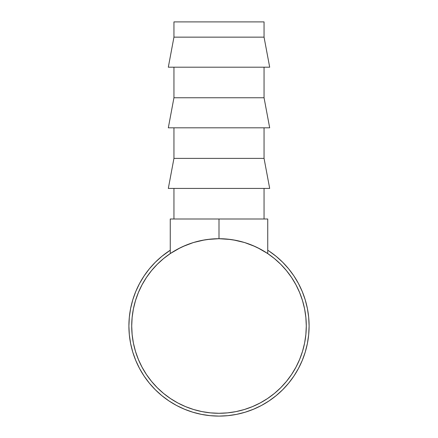 <?xml version="1.0" encoding="UTF-8"?>
<svg xmlns="http://www.w3.org/2000/svg" width="438" height="438" viewBox="0 0 438 438"><rect width="100%" height="100%" fill="white"/><g stroke="black" fill="none" stroke-linecap="round" stroke-linejoin="round"><path stroke-width="0.66" d="M264.054 37.148L264.054 21.9L173.946 21.9L173.946 37.148L264.054 37.148L173.946 37.148L168.318 67.195L269.682 67.195L264.054 37.148L269.682 67.195L168.318 67.195L173.946 37.148L173.946 21.9L264.054 21.9L264.054 37.148M264.054 97.762L264.054 67.195L264.054 97.762L173.946 97.762L264.054 97.762L269.682 127.814L264.054 97.762M173.946 67.195L173.946 97.762L168.318 127.814L269.682 127.814L168.318 127.814L173.946 97.762L173.946 67.195M264.054 158.381L264.054 127.814L264.054 158.381L173.946 158.381L264.054 158.381L269.682 188.428L264.054 158.381M173.946 127.814L173.946 158.381L168.318 188.428L269.682 188.428L168.318 188.428L173.946 158.381L173.946 127.814M264.054 219L264.054 188.428L264.054 219M173.946 188.428L173.946 219L173.946 188.428M267.744 250.218L269.058 251.078L267.744 250.218A90.102 90.102 0 0 1 219 416.1A90.102 90.102 0 0 1 128.898 325.998A90.102 90.102 0 0 0 139.547 368.489M144.047 376.007A90.102 90.102 0 0 0 168.991 400.951M245.154 412.218L253.482 409.24L245.154 412.218L236.58 414.37L227.831 415.667L219 416.1L210.169 415.667L201.42 414.37L192.846 412.218L184.518 409.24L176.525 405.462L168.942 400.912L176.525 405.462A90.102 90.102 0 0 0 192.506 412.114L192.873 412.229M209.468 415.596L209.55 415.602A90.102 90.102 0 0 0 209.933 415.64L210.722 415.717A90.102 90.102 0 0 0 210.727 415.717M224.951 415.903A90.102 90.102 0 0 0 228.981 415.547M232.633 415.06A90.102 90.102 0 0 0 239.564 413.724M239.597 413.713A90.102 90.102 0 0 0 246.857 411.687M250.317 410.483A90.102 90.102 0 0 0 253.142 409.382M258.929 406.771A90.102 90.102 0 0 0 259.022 406.721A90.102 90.102 0 0 0 260.67 405.884M268.784 401.099L271.248 399.401A90.102 90.102 0 0 0 273.69 397.605M283.162 389.256A90.102 90.102 0 0 0 285.932 386.316M286.589 385.582A90.102 90.102 0 0 0 287.104 384.991M287.974 383.973L289.272 382.39M275.601 396.1L276.466 395.394M276.351 395.492L275.748 395.985M267.322 402.046L268.406 401.345M261.557 405.413L263.342 404.433M192.868 412.229L192.506 412.114M201.841 414.452L199.838 414.041M211.138 415.755L210.552 415.706M200.204 414.118L201.923 414.468M199.942 414.063L200.938 414.271M227.557 412.864L219 413.286L227.557 412.864L236.027 411.605L244.338 409.525L252.403 406.639L260.145 402.976L267.492 398.575L274.374 393.472L280.72 387.718L286.474 381.372L291.577 374.49L295.978 367.143L299.641 359.401L302.527 351.336L304.613 343.025L305.866 334.555L306.288 325.998A87.288 87.288 0 0 1 219 413.286A87.288 87.288 0 0 1 131.712 325.998A87.288 87.288 0 0 1 219 238.71A87.288 87.288 0 0 1 306.288 325.998A87.288 87.288 0 0 0 295.973 284.831L299.641 292.595L302.527 300.66L304.613 308.971L305.866 317.44L306.288 325.998L305.866 317.44M291.609 277.55A87.288 87.288 0 0 0 267.443 253.388M260.161 249.025A87.288 87.288 0 0 0 255.606 246.758M182.394 246.758A87.288 87.288 0 0 0 177.839 249.025M170.557 253.388A87.288 87.288 0 0 0 146.391 277.55M142.027 284.831A87.288 87.288 0 0 0 131.712 325.998L132.134 334.555L131.712 325.998L132.134 317.44L133.387 308.971L135.473 300.66L138.359 292.595L142.021 284.848L146.423 277.5L151.526 270.624L157.28 264.278L163.626 258.524L170.519 253.41L177.855 249.019L185.597 245.357L193.662 242.466L201.973 240.385L210.443 239.132L219 238.71L227.557 239.132L236.027 240.385L244.338 242.466L252.403 245.357L260.145 249.019L267.481 253.41L274.374 258.524L280.72 264.278L286.474 270.624L291.577 277.5L295.978 284.848M185.991 245.192L185.137 245.548M252.846 245.537L252.009 245.192M305.226 299.844L302.242 291.516L305.226 299.844L307.372 308.418L308.67 317.167L309.102 325.998L308.67 334.829L307.372 343.573L305.226 352.152L302.242 360.479L298.464 368.473L293.92 376.056L298.464 368.473M144.08 275.94L139.536 283.523L144.08 275.94L149.347 268.839L155.287 262.285L161.841 256.345L170.256 250.218A90.102 90.102 0 0 0 128.898 325.998L129.33 317.167L130.628 308.418L132.774 299.844L135.758 291.516L139.536 283.523M132.774 352.152L135.758 360.479L132.774 352.152L130.628 343.573L129.33 334.829L128.898 325.998M269.058 251.078L276.159 256.345L282.713 262.285L288.653 268.839L293.92 275.94L298.464 283.523L302.242 291.516M293.92 376.056L288.653 383.157L282.713 389.71L276.159 395.645L269.058 400.912L261.475 405.462L253.482 409.24M168.942 400.912L161.841 395.645L155.287 389.71L149.347 383.157L144.08 376.056L139.536 368.473L135.758 360.479M219 413.286L210.443 412.864L201.973 411.605L193.662 409.525L185.597 406.639L177.855 402.976L170.508 398.575L163.626 393.472L157.28 387.718L151.526 381.372L146.423 374.49L142.021 367.143L138.359 359.401L135.473 351.336L133.387 343.025L132.134 334.555M201.814 414.447L200.024 414.08M201.776 414.441L202.17 414.512M202.657 414.605L203.801 414.808M204.623 414.945L206.468 415.224M207.377 415.35L208.784 415.52M194.067 412.58L194.554 412.722M208.751 415.514L208.154 415.443M211.319 415.772L209.972 415.646M201.978 414.479L202.52 414.578M203.287 414.72L204.185 414.874M208.493 415.487L210.519 415.7M210.64 415.711L210.957 415.739M262.455 404.931L260.873 405.78M255.568 408.347L253.87 409.081M253.772 409.119L253.328 409.306M262.674 404.805L263.375 404.416M253.356 409.295L253.783 409.114M254.325 408.889L256.558 407.898M262.597 404.849L263.15 404.542M264.497 403.77L264.776 403.606M265.992 402.878L267.284 402.073M267.886 401.684L269.058 400.918M262.499 404.904L262.225 405.057M277.03 394.923L278.568 393.598M278.754 393.433L280.243 392.087M276.373 395.47L276.986 394.961M279.143 393.089L277.462 394.561M275.425 396.242L274.533 396.954M277.593 394.446L276.696 395.207M276.542 395.333L275.283 396.357M287.925 384.027L288.385 383.48M289.233 382.434L287.531 384.493M289.978 381.503L289.326 382.325M263.238 404.493L262.515 404.893M275.655 396.056L276.093 395.706M287.399 384.652L289.217 382.462M219 238.71L219 219L267.744 219L267.744 253.591L267.744 219L219 219L219 238.71L230.459 239.466M267.651 253.525L257.758 247.788M255.195 246.567L244.754 242.597M244.415 242.493L233.268 239.882M170.256 253.591L170.256 219L219 219L170.256 219L170.256 253.591M218.83 238.71L207.541 239.466M204.732 239.882L193.585 242.493M193.246 242.597L182.805 246.567M180.242 247.788L170.349 253.525"/></g></svg>
